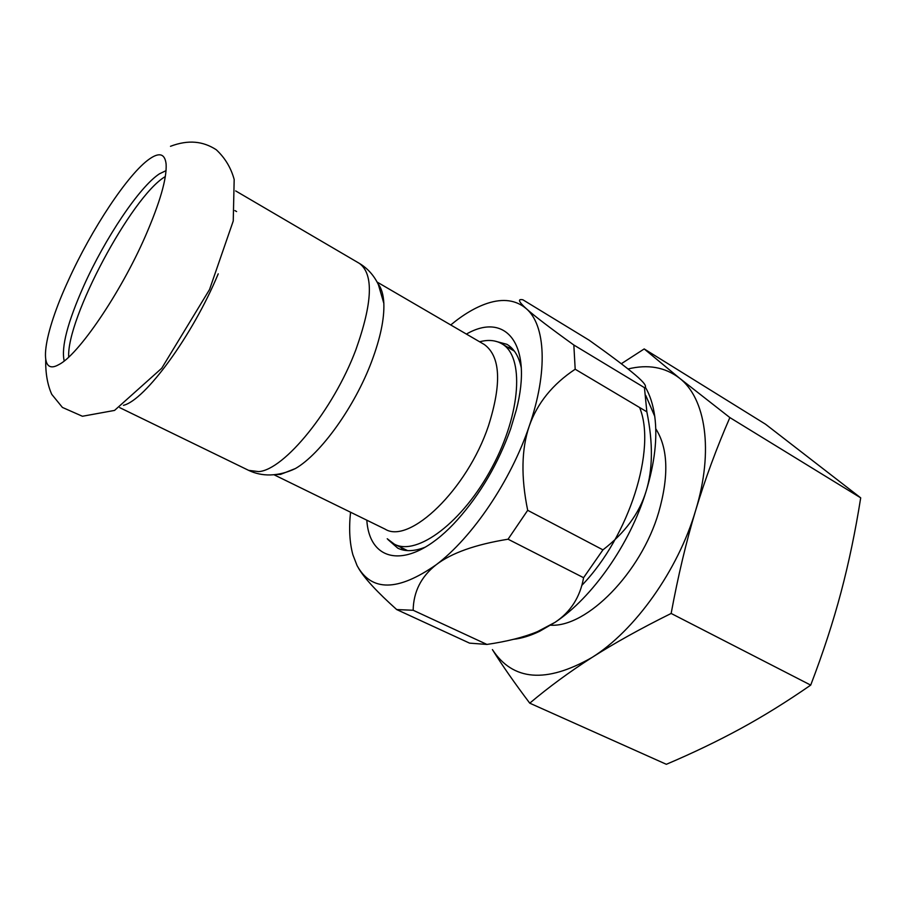 <?xml version="1.0" encoding="UTF-8"?>
<svg xmlns="http://www.w3.org/2000/svg" width="906" height="906" viewBox="0 0 906 906"><rect width="100%" height="100%" fill="white"/><g stroke="black" fill="none" stroke-linecap="round" stroke-linejoin="round"><path stroke-width="1.36" d="M123.443 405.322C144.971 400.361 192.627 335.605 218.221 273.839M145.322 236.319C160.011 202.468 166.942 178.38 166.115 164.077C164.937 153.805 159.445 152.061 149.637 158.856C128.222 173.544 91.461 229.297 68.346 280.441C43.579 333.918 36.693 377.27 58.777 364.642C77.995 355.367 120.419 293.397 145.322 236.319M166.058 170.634L159.501 173.793C139.411 186.806 105.062 238.335 83.816 285.786C67.61 322.208 61.076 347.258 64.201 360.962M68.709 357.089C66.297 318.901 131.291 197.066 164.824 176.851M275.82 474.529L280.52 474.404L295.447 468.527C320.622 454.031 354.756 406.681 371.641 361.505C380.35 338.255 384.416 318.867 383.838 303.351C383.408 294.552 381.437 287.995 377.938 283.691M273.963 474.733L385.084 529.127C409.399 544.687 467.202 489.534 488.459 425.877C501.879 383.487 500.497 356.364 484.336 344.529L377.077 282.038M387.224 538.753L394.427 544.212C416.987 556.295 462.773 522.377 491.958 467.575C521.414 412.921 524.325 355.933 501.799 343.77L501.72 343.714C495.503 340.169 488.141 339.524 479.636 341.777M450.746 324.948C463.396 314.461 475.627 307.236 487.451 303.306C503.124 298.199 516.08 299.999 526.329 308.708C545.537 325.05 548.209 371.335 529.251 426.08C510.939 480.599 472.275 537.62 436.205 564.732C397.847 591.527 371.46 591.822 357.066 565.593L352.887 554.766C349.603 542.739 348.821 528.56 350.543 512.218M466.409 334.076C505.525 311.471 533.453 343.918 516.295 410.022L510.633 428.912C498.243 463.498 480.599 493.702 457.677 519.546C412.196 570.497 369.716 565.276 366.817 520.18M425.424 547.088C414.506 551.437 405.299 551.799 397.802 548.187L388.074 539.648M494.393 340.962L506.896 344.314C514.064 348.55 518.866 356.42 521.301 367.904M526.329 308.708C518.549 301.664 517.405 298.697 522.898 299.795L589.104 340.169C610.542 355.412 625.853 366.919 635.038 374.71C644.223 382.491 647.36 386.805 644.449 387.666L646.85 411.811L575.185 369.229L573.838 345.016C550.078 327.938 534.234 315.843 526.329 308.708M358.606 568.356C364.597 578.447 377.292 592.184 396.703 609.568L413.159 610.259C413.487 591.72 421.165 576.544 436.205 564.732C451.415 553.022 475.367 544.517 508.062 539.206L527.688 510.316C520.905 477.156 521.426 449.082 529.251 426.08C537.281 403.17 552.592 384.223 575.185 369.229M646.85 411.811C653.158 442.898 652.886 469.455 646.046 491.494C639.228 513.509 624.857 532.966 602.943 549.863L583.577 577.7C580.168 597.065 570.644 611.958 554.982 622.377L539.738 631.244C530.508 635.706 521.777 638.39 513.532 639.319M645.31 387.111C649.987 395.039 653.124 404.778 654.744 416.33C657.609 438.04 654.71 463.102 646.046 491.494C629.942 544.166 592.162 597.869 554.982 622.377L537.371 631.675C523.951 637.224 507.134 641.471 486.93 644.438L469.557 643.135L396.703 609.568M527.688 510.316L602.943 549.863M573.838 345.016L644.449 387.666M639.591 407.496C656.737 448.379 629.455 536.137 581.845 585.355M511.697 348.04L507.7 347.225M400.667 547.247L403.555 550.112M413.159 610.259L486.93 644.438M583.577 577.7L508.062 539.206M591.845 657.563C546.035 683.554 512.887 680.893 492.4 649.591C501.867 664.823 514.325 682.694 529.75 703.169C548.764 687.122 569.466 671.924 591.845 657.563C614.166 643.294 640.599 628.583 671.142 613.453C678.096 575.91 686.272 541.562 695.649 510.406C678.107 570.236 634.744 630.904 591.845 657.563M628.039 368.98C647.926 364.099 665.061 367.134 679.421 378.096C705.525 398.062 714.007 450.373 695.649 510.406C705.083 479.217 716.487 448.277 729.862 417.575L679.421 378.096L644.2 348.935L621.301 363.736M655.751 428.753C668.107 448.074 669.07 475.99 658.651 512.49C641.006 572.864 586.748 627.496 550.633 625.197M644.2 348.935L765.547 424.223L860.7 497.847C855.423 531.188 848.854 562.694 840.995 592.377C833.135 621.98 823.044 652.898 810.711 685.117C786.759 701.72 763.373 716.227 740.542 728.662C717.597 741.142 692.863 753.022 666.352 764.302L529.75 703.169M671.142 613.453L810.711 685.117M729.862 417.575L860.7 497.847M119.717 407.632L248.618 470.35L258.72 471.618C284.257 469.886 333.329 409.931 355.843 349.818C372.604 302.774 373.782 273.963 359.376 263.386L235.685 190.928M170.498 146.296C188.403 139.524 203.012 141.166 216.262 149.739C225.05 157.927 231.019 167.848 234.178 179.49L233.238 220.996L209.535 289.546L161.721 368.255L114.541 410.418L82.423 416.262L62.412 407.428L51.767 394.359C47.497 384.869 45.481 373.363 45.708 359.841M248.618 470.35C255.345 473.578 262.547 475.106 270.237 474.948C278.742 474.687 287.145 472.547 295.447 468.527M359.376 263.386C367.666 268.391 373.997 275.469 378.38 284.609L383.838 303.351M236.602 211.562L234.892 210.577M514.37 351.143L501.72 343.714M407.621 550.621L394.427 544.212M654.744 416.33L645.74 395.401M539.738 631.244L537.371 631.675"/></g></svg>
